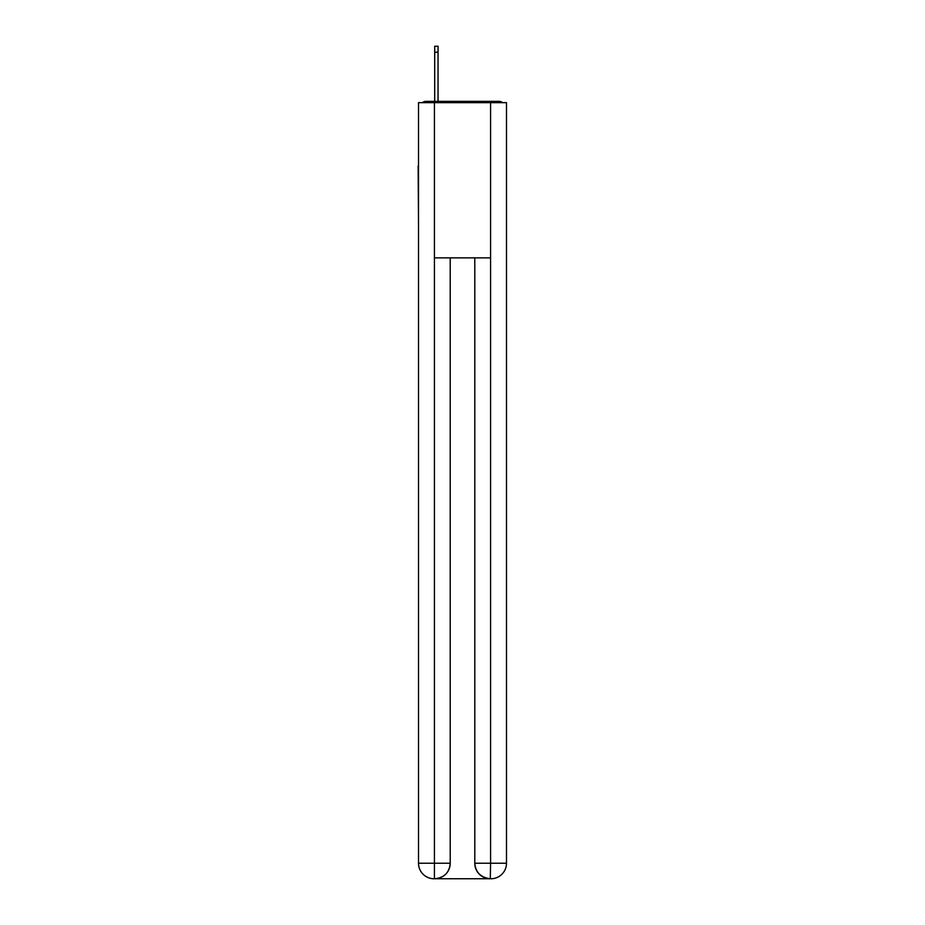 <?xml version="1.0" encoding="UTF-8"?>
<svg xmlns="http://www.w3.org/2000/svg" width="925" height="925" viewBox="0 0 925 925"><rect width="100%" height="100%" fill="white"/><g stroke="black" fill="none" stroke-linecap="round" stroke-linejoin="round"><path stroke-width="1.39" d="M506.484 223.723L506.484 114.55M418.516 166.026L418.516 114.55M418.135 166.026L418.516 223.723M502.529 102.652A5.168 5.168 0 0 0 499.107 101.357L425.893 101.357A5.168 5.168 0 0 0 422.471 102.652M425.893 101.357L434.692 101.357L434.692 46.25L438.057 46.25L438.057 52.205L434.692 52.205M438.057 52.205L438.057 101.357L442.323 101.357M482.677 101.357L499.107 101.357M434.426 102.652L434.426 257.867L490.574 257.867L490.574 102.652L418.516 102.652L418.516 863.233A15.517 15.517 0 0 0 434.045 878.75L490.308 878.75A15.517 15.517 0 0 1 474.791 863.233L474.791 257.867L474.791 863.233C475.577 872.379 480.757 877.548 490.308 878.75L490.574 863.233L506.484 863.233A15.517 15.517 0 0 1 490.955 878.75L490.678 878.75M490.574 102.652L506.484 102.652L506.484 863.233M450.209 257.867L450.209 863.233A15.517 15.517 0 0 1 434.692 878.75C444.289 877.744 449.458 872.576 450.209 863.233L450.209 257.867M418.516 863.233A15.517 15.517 0 0 0 434.045 878.75A15.517 15.517 0 0 1 418.516 863.233L434.426 863.233L434.426 878.75M450.209 863.233L434.426 863.233L434.426 257.867M474.791 863.233L490.574 863.233L490.574 257.867"/></g></svg>
